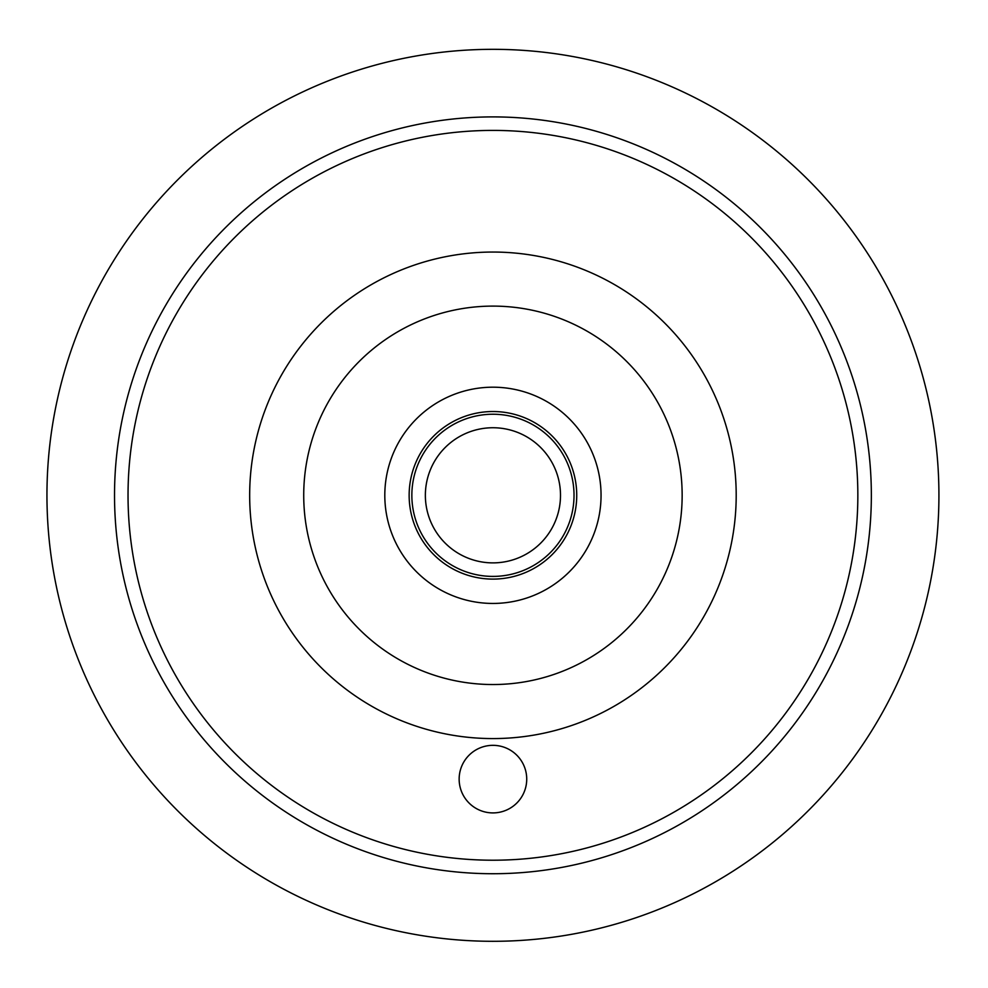 <?xml version="1.0" encoding="UTF-8"?>
<svg xmlns="http://www.w3.org/2000/svg" width="988" height="988" viewBox="0 0 988 988"><rect width="100%" height="100%" fill="white"/><g stroke="black" fill="none" stroke-linecap="round" stroke-linejoin="round"><path stroke-width="1.48" d="M492.938 860.215A364.893 364.893 0 0 0 808.95 312.863A364.893 364.893 0 0 0 176.926 312.863A364.893 364.893 0 0 0 492.938 860.215M492.938 812.914A33.79 33.79 0 0 0 526.728 779.124A33.79 33.79 0 0 0 492.938 745.335A33.79 33.79 0 0 0 459.148 779.124A33.79 33.79 0 0 0 492.938 812.914M249.668 495.321A243.27 243.27 0 0 1 614.573 284.643A243.27 243.27 0 0 1 614.573 705.988A243.27 243.27 0 0 1 249.668 495.321M492.938 579.104A83.795 83.795 0 0 0 576.733 495.321A83.795 83.795 0 0 0 492.938 411.527A83.795 83.795 0 0 0 409.143 495.321A83.795 83.795 0 0 0 492.938 579.104M492.938 414.231A81.09 81.09 0 0 0 422.716 535.866A81.09 81.09 0 0 0 563.16 535.866A81.09 81.09 0 0 0 492.938 414.231M492.938 427.742A67.579 67.579 0 0 1 551.452 529.099A67.579 67.579 0 0 1 434.411 529.099A67.579 67.579 0 0 1 492.938 427.742M492.938 306.107A189.202 189.202 0 0 1 656.798 589.922A189.202 189.202 0 0 1 329.078 589.922A189.202 189.202 0 0 1 492.938 306.107M492.938 387.197A108.112 108.112 0 0 1 586.563 549.377A108.112 108.112 0 0 1 399.3 549.377A108.112 108.112 0 0 1 492.938 387.197M870.971 478.377A378.416 378.416 0 0 0 289.249 176.395A378.416 378.416 0 0 0 318.581 831.167A378.416 378.416 0 0 0 870.971 478.377M938.477 475.364A445.983 445.983 0 0 0 252.879 119.449A445.983 445.983 0 0 0 287.446 891.139A445.983 445.983 0 0 0 938.477 475.364"/></g></svg>

